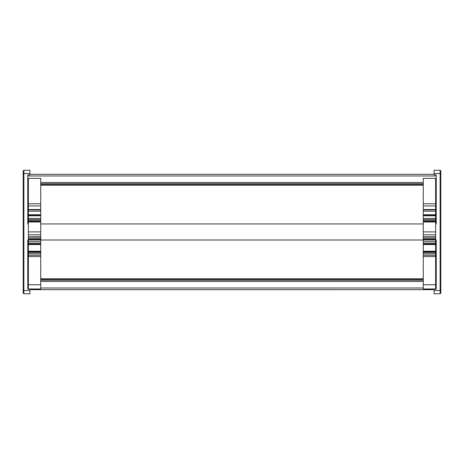 <?xml version="1.0" encoding="UTF-8"?>
<svg xmlns="http://www.w3.org/2000/svg" width="464" height="464" viewBox="0 0 464 464"><rect width="100%" height="100%" fill="white"/><g stroke="black" fill="none" stroke-linecap="round" stroke-linejoin="round"><path stroke-width="0.7" d="M29.916 289.658L434.084 289.658L29.916 289.646M435.632 240.056L436.235 240.056L436.235 289.13L436.235 287.999L435.632 287.999M28.368 185.246L27.765 185.246L27.765 223.944L27.765 174.87L29.916 174.87L29.916 170.247L23.873 170.247L23.2 170.932L23.2 293.068L23.873 293.753L29.916 293.753L29.916 289.13L27.765 289.13L27.765 287.999L28.368 287.999M40.722 287.999L423.278 287.999M27.765 281.428L28.368 281.428M40.722 281.428L423.278 281.428M435.632 281.428L436.235 281.428M28.368 240.01L27.765 240.01L27.765 278.707L28.368 278.707M40.722 278.707L423.278 278.707M435.632 278.707L436.235 278.707L436.235 240.01L435.632 240.01M40.722 240.01L423.278 240.01M27.765 223.944L28.368 223.944L27.765 223.944M40.722 223.944L423.278 223.944M27.765 174.87L27.765 175.955L436.235 175.955L436.235 174.87L436.235 223.944L435.632 223.944L436.235 223.944L436.235 185.246L435.632 185.246M40.722 185.246L423.278 185.246M27.765 182.526L28.368 182.526M40.722 182.526L423.278 182.526M435.632 182.526L436.235 182.526M29.916 174.307L434.084 174.307M436.235 289.13L434.084 289.13L434.084 293.753L440.127 293.753L440.8 293.068L440.8 170.932L440.127 170.247L440.127 293.753M440.127 170.247L434.084 170.247L434.084 174.87L436.235 174.87M434.084 290.51L440.127 290.51L440.8 289.977M434.084 173.49L440.127 173.49L440.8 174.023M440.8 287.39L440.8 277.988M440.8 186.012L440.8 172.654M440.8 291.346L440.8 293.068M27.765 289.13L27.765 240.056L28.368 240.056M29.916 173.49L23.873 173.49L23.873 170.247M29.916 290.51L23.873 290.51L23.873 173.49L23.2 174.023M23.2 176.61L23.2 186.012M23.2 277.988L23.2 291.346M23.2 289.977L23.873 290.51L23.873 293.753M40.722 203.789L40.722 178.373L28.368 178.373L28.368 236.721L40.722 236.686L40.722 203.789L28.368 203.789M40.722 215.476L28.368 215.476L40.722 215.476M40.722 220.742L28.368 220.742L40.722 220.76M40.722 236.721L28.368 236.721L28.368 288.968L40.722 288.968L40.722 236.721M40.722 239.146L28.368 239.146L40.722 239.128M40.722 243.055L28.368 243.055M40.722 252.399L28.368 252.399M40.722 253.779L28.368 253.779M40.722 239.801L28.368 239.801M28.368 241.292L40.722 241.292L28.368 241.292M40.722 209.873L28.368 209.873M40.722 215.777L28.368 215.777M40.722 218.445L28.368 218.445M435.632 203.789L435.632 178.373L423.278 178.373L423.278 236.721L435.632 236.686L435.632 203.789L423.278 203.789M435.632 215.476L423.278 215.476L435.632 215.476M435.632 220.742L423.278 220.742L435.632 220.76M435.632 236.721L423.278 236.721L423.278 288.968L435.632 288.968L435.632 236.721M435.632 239.146L423.278 239.146L435.632 239.128M435.632 243.055L423.278 243.055M435.632 252.399L423.278 252.399M435.632 253.779L423.278 253.779M435.632 239.801L423.278 239.801M423.278 241.292L435.632 241.292L423.278 241.292M435.632 209.873L423.278 209.873M435.632 215.777L423.278 215.777M435.632 218.445L423.278 218.445M27.765 280.146L28.368 280.146M40.722 280.146L423.278 280.146M435.632 280.146L436.235 280.146M27.765 279.664L28.368 279.664M40.722 279.664L423.278 279.664M435.632 279.664L436.235 279.664M27.765 184.289L28.368 184.289M40.722 184.289L423.278 184.289M435.632 184.289L436.235 184.289M27.765 183.808L28.368 183.808M40.722 183.808L423.278 183.808M435.632 183.808L436.235 183.808M40.722 243.954L28.368 243.954M40.722 244.54L28.368 244.54M40.722 251.227L28.368 251.227M40.722 251.813L28.368 251.813M40.722 255.223L28.368 255.223M40.722 256.546L28.368 256.546M40.722 284.716L28.368 284.716M40.722 238.02L28.368 238.02M40.722 205.946L28.368 205.946M40.722 209.531L28.368 209.531M40.722 211.172L28.368 211.172M40.722 214.733L28.368 214.733M40.722 219.588L28.368 219.588M40.722 221.519L28.368 221.519M40.722 221.972L28.368 221.972M40.722 231.907L28.368 231.907M435.632 243.954L423.278 243.954M435.632 244.54L423.278 244.54M435.632 251.227L423.278 251.227M435.632 251.813L423.278 251.813M435.632 255.223L423.278 255.223M435.632 256.546L423.278 256.546M435.632 284.716L423.278 284.716M435.632 238.02L423.278 238.02M435.632 205.946L423.278 205.946M435.632 209.531L423.278 209.531M435.632 211.172L423.278 211.172M435.632 214.733L423.278 214.733M435.632 219.588L423.278 219.588M435.632 221.519L423.278 221.519M435.632 221.972L423.278 221.972M435.632 231.907L423.278 231.907M40.722 234.79L28.368 234.79M435.632 234.79L423.278 234.79"/></g></svg>

